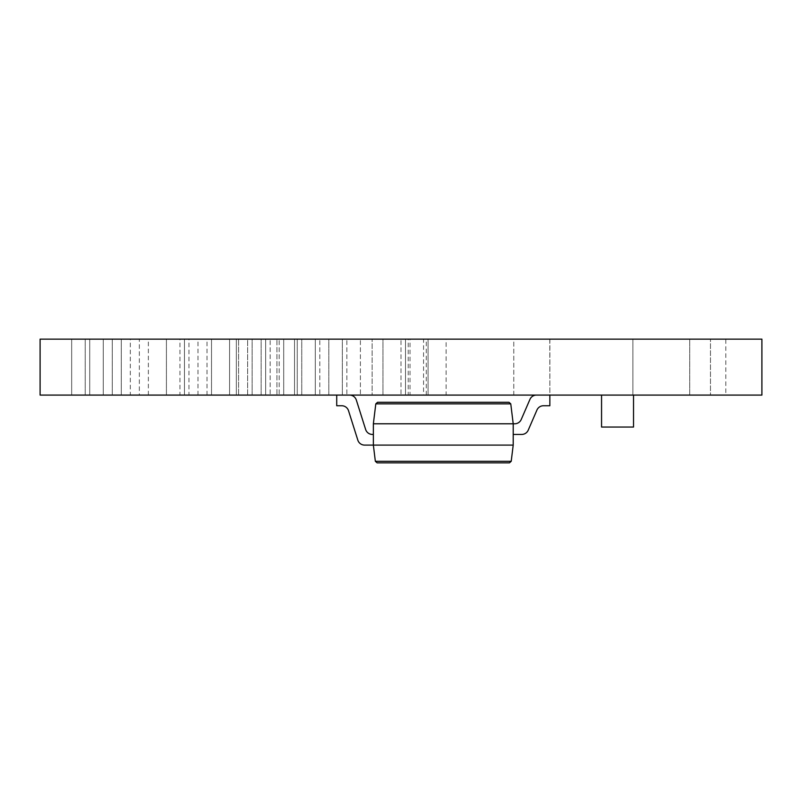 <?xml version="1.0" encoding="UTF-8"?>
<svg xmlns="http://www.w3.org/2000/svg" width="802" height="802" viewBox="0 0 802 802"><rect width="100%" height="100%" fill="white"/><g stroke="black" fill="none" stroke-linecap="round" stroke-linejoin="round"><path stroke-width="0.6" stroke-dasharray="4.01 3.01" d="M211.527 395.085L211.527 339.146L229.572 339.146L211.527 339.146L229.572 339.146L211.527 339.146L229.572 339.146L211.527 339.146L229.572 339.146L211.527 339.146L211.527 395.085L229.572 395.085L229.572 339.146L229.572 395.085L229.572 339.146L229.572 395.085L211.527 395.085L229.572 395.085L211.527 395.085L211.527 339.146L211.527 395.085L229.572 395.085L211.527 395.085M247.617 395.085L247.617 339.146L283.707 339.146L247.617 339.146L265.662 339.146L247.617 339.146L265.662 339.146L247.617 339.146L265.662 339.146L247.617 339.146L247.617 395.085L265.662 395.085L265.662 339.146L265.662 395.085L265.662 339.146L265.662 395.085L265.662 339.146L265.662 395.085L283.707 395.085L283.707 339.146L283.707 395.085L247.617 395.085L265.662 395.085L247.617 395.085L247.617 339.146L247.617 395.085L265.662 395.085L247.617 395.085M139.347 395.085L121.302 395.085L139.347 395.085L121.302 395.085L139.347 395.085L121.302 395.085L139.347 395.085L121.302 395.085L139.347 395.085L121.302 395.085L121.302 339.146L139.347 339.146L121.302 339.146L139.347 339.146L121.302 339.146L139.347 339.146L121.302 339.146L139.347 339.146L121.302 339.146L139.347 339.146L121.302 339.146L121.302 395.085L139.347 395.085L139.347 339.146M166.415 395.085L166.415 339.146L184.46 339.146L166.415 339.146L184.46 339.146L166.415 339.146L184.46 339.146L166.415 339.146L184.46 339.146L166.415 339.146L166.415 395.085L184.46 395.085L184.46 339.146L184.46 395.085L184.46 339.146L184.46 395.085L166.415 395.085L184.46 395.085L166.415 395.085L166.415 339.146L166.415 395.085L184.46 395.085L166.415 395.085M71.679 395.085L71.679 339.146L89.724 339.146L71.679 339.146L89.724 339.146L71.679 339.146L89.724 339.146L71.679 339.146L89.724 339.146L71.679 339.146L89.724 339.146L71.679 339.146L89.724 339.146L71.679 339.146L89.724 339.146L71.679 339.146L89.724 339.146L71.679 339.146L71.679 395.085L89.724 395.085L89.724 339.146L89.724 395.085L89.724 339.146L89.724 395.085L89.724 339.146L89.724 395.085L89.724 339.146L89.724 395.085L71.679 395.085L89.724 395.085L71.679 395.085L71.679 339.146L71.679 395.085L89.724 395.085L71.679 395.085L89.724 395.085L71.679 395.085L71.679 339.146L71.679 395.085L89.724 395.085L71.679 395.085L89.724 395.085L71.679 395.085L71.679 339.146L71.679 395.085L89.724 395.085L71.679 395.085M85.212 395.085L85.212 339.146L103.257 339.146L85.212 339.146L103.257 339.146L85.212 339.146L103.257 339.146L85.212 339.146L103.257 339.146L85.212 339.146L85.212 395.085L103.257 395.085L103.257 339.146L103.257 395.085L103.257 339.146L103.257 395.085L85.212 395.085L103.257 395.085L85.212 395.085L85.212 339.146L85.212 395.085L103.257 395.085L85.212 395.085M423.556 395.085L405.511 395.085L423.556 395.085L405.511 395.085L423.556 395.085L405.511 395.085L423.556 395.085L405.511 395.085L423.556 395.085L405.511 395.085L423.556 395.085L405.511 395.085L423.556 395.085L405.511 395.085L423.556 395.085L405.511 395.085L423.556 395.085L405.511 395.085L405.511 339.146L423.556 339.146L405.511 339.146L423.556 339.146L405.511 339.146L423.556 339.146L405.511 339.146L423.556 339.146L405.511 339.146L423.556 339.146L405.511 339.146L423.556 339.146L405.511 339.146L423.556 339.146L405.511 339.146L423.556 339.146L405.511 339.146L423.556 339.146L405.511 339.146L405.511 395.085L423.556 395.085L423.556 339.146M405.511 395.085L405.511 339.146M382.955 395.085L382.955 339.146L401 339.146L382.955 339.146L401 339.146L382.955 339.146L382.955 395.085L401 395.085L401 339.146L401 395.085L382.955 395.085M342.354 395.085L342.354 339.146L360.399 339.146L342.354 339.146L360.399 339.146L342.354 339.146L342.354 395.085L360.399 395.085L360.399 339.146L360.399 395.085L342.354 395.085M297.241 395.085L297.241 339.146L315.286 339.146L297.241 339.146L315.286 339.146L297.241 339.146L315.286 339.146L297.241 339.146L315.286 339.146L297.241 339.146L297.241 395.085L315.286 395.085L315.286 339.146L315.286 395.085L315.286 339.146L315.286 395.085L297.241 395.085L315.286 395.085L297.241 395.085L297.241 339.146L297.241 395.085L315.286 395.085L297.241 395.085M301.752 395.085L301.752 339.146L319.797 339.146L301.752 339.146L319.797 339.146L301.752 339.146L301.752 395.085L319.797 395.085L319.797 339.146L319.797 395.085L301.752 395.085M252.129 395.085L252.129 339.146L270.174 339.146L252.129 339.146L270.174 339.146L252.129 339.146L252.129 395.085L270.174 395.085L270.174 339.146L270.174 395.085L252.129 395.085M410.022 395.085L428.067 395.085L410.022 395.085L410.022 339.146L446.112 339.146L410.022 339.146M446.112 395.085L428.067 395.085L428.067 339.146L428.067 395.085L446.112 395.085L446.112 339.146M121.302 395.085L121.302 339.146M328.82 395.085L328.82 339.146L346.865 339.146L328.82 339.146L346.865 339.146L328.82 339.146L328.82 395.085L346.865 395.085L346.865 339.146L346.865 395.085L328.82 395.085M179.949 395.085L197.994 395.085L179.949 395.085L179.949 339.146L197.994 339.146L179.949 339.146M197.994 395.085L197.994 339.146M294.534 395.085L294.534 339.146L372.128 339.146L294.534 339.146L372.128 339.146L294.534 339.146L294.534 395.085L372.128 395.085L372.128 339.146L372.128 395.085L294.534 395.085M632.878 395.085L632.878 339.146L710.472 339.146L632.878 339.146L710.472 339.146L632.878 339.146L632.878 395.085L710.472 395.085L710.472 339.146L710.472 395.085L632.878 395.085M261.151 395.085L261.151 339.146L279.196 339.146L261.151 339.146L279.196 339.146L261.151 339.146L261.151 395.085L279.196 395.085L279.196 339.146L279.196 395.085L261.151 395.085M408.218 395.085L426.263 395.085L408.218 395.085L408.218 339.146L426.263 339.146L408.218 339.146M426.263 395.085L426.263 339.146M725.81 395.085L689.72 395.085L725.81 395.085L689.72 395.085L725.81 395.085L689.72 395.085L689.72 339.146L725.81 339.146L689.72 339.146L725.81 339.146L689.72 339.146L725.81 339.146L689.72 339.146L689.72 395.085L725.81 395.085L725.81 339.146M112.28 395.085L112.28 339.146L238.595 339.146L112.28 339.146L238.595 339.146L112.28 339.146L112.28 395.085L238.595 395.085L238.595 339.146L238.595 395.085L112.28 395.085M513.781 395.085L513.781 339.146L549.871 339.146L513.781 339.146L549.871 339.146L513.781 339.146L513.781 395.085L549.871 395.085L549.781 339.146L554.643 339.146L548.899 339.146L559.295 339.146L549.781 339.146L557.27 339.146L549.891 339.146L549.871 395.085L513.781 395.085M236.339 395.085L236.339 339.146L276.941 339.146L236.339 339.146L276.941 339.146L236.339 339.146L236.339 395.085L276.941 395.085L276.941 339.146L276.941 395.085L236.339 395.085M188.971 395.085L207.016 395.085L188.971 395.085L188.971 339.146L207.016 339.146L188.971 339.146M207.016 395.085L207.016 339.146M130.325 395.085L148.37 395.085L130.325 395.085L130.325 339.146L148.37 339.146L130.325 339.146M148.37 395.085L148.37 339.146M689.72 395.085L689.72 339.146M601.56 395.085L633.52 395.085L601.56 395.085L633.52 395.085L601.56 395.085L601.56 427.055L633.52 427.055L633.52 395.085L633.54 427.035L601.54 427.035L601.55 395.085L601.56 427.055L633.52 427.055L633.52 395.085L633.54 427.035L601.54 427.035L601.55 395.085L601.56 427.055L633.52 427.055L633.52 395.085L633.54 427.035L601.54 427.035L601.55 395.085L601.54 427.035L633.54 427.035L633.55 395.085M529.952 399.366A7.108 7.108 0 0 1 536.468 395.085A7.108 7.108 0 0 0 529.952 399.366A7.108 7.108 0 0 1 536.468 395.085L549.851 395.085L549.851 405.742L543.465 405.742A7.108 7.108 0 0 0 536.949 410.022L528.227 430.163A7.108 7.108 0 0 1 521.701 434.443L513.21 434.443L513.21 423.787L373.361 423.787L373.361 445.1L513.21 445.1L513.21 423.787L514.704 423.787A7.108 7.108 0 0 0 521.23 419.506L529.952 399.366A7.108 7.108 0 0 1 536.468 395.085L549.851 395.085L549.851 405.742L543.465 405.742A7.108 7.108 0 0 0 536.949 410.022L528.227 430.163A7.108 7.108 0 0 1 521.701 434.443L513.21 434.443L513.21 423.787L514.704 423.787A7.108 7.108 0 0 0 521.23 419.506L529.952 399.366A7.108 7.108 0 0 1 536.468 395.085L549.851 395.085L549.851 405.742L543.465 405.742A7.108 7.108 0 0 0 536.949 410.022L528.227 430.163A7.108 7.108 0 0 1 521.701 434.443L513.21 434.443L513.21 423.787L514.704 423.787A7.108 7.108 0 0 0 521.23 419.506L529.952 399.366A7.108 7.108 0 0 1 536.468 395.085L549.851 395.085L549.851 405.742L543.465 405.742A7.108 7.108 0 0 0 536.949 410.022L528.227 430.163A7.108 7.108 0 0 1 521.701 434.443L513.21 434.443L513.21 423.787L514.704 423.787A7.108 7.108 0 0 0 521.23 419.506L529.952 399.366A7.108 7.108 0 0 1 536.468 395.085L549.851 395.085L549.851 405.742L543.465 405.742M341.752 405.742L336.72 405.742L341.752 405.742L336.72 405.742L336.72 395.085L349.562 395.085A7.108 7.108 0 0 1 356.329 400.048L365.632 429.471A7.108 7.108 0 0 0 372.399 434.443L373.361 434.443L373.361 445.1L364.589 445.1A7.108 7.108 0 0 1 357.822 440.128L348.519 410.704A7.108 7.108 0 0 0 341.752 405.742L336.72 405.742L336.72 395.085L349.562 395.085A7.108 7.108 0 0 1 356.329 400.048L365.632 429.471A7.108 7.108 0 0 0 372.399 434.443L373.361 434.443L373.361 445.1L364.589 445.1A7.108 7.108 0 0 1 357.822 440.128L348.519 410.704A7.108 7.108 0 0 0 341.752 405.742L336.72 405.742L336.72 395.085L349.562 395.085A7.108 7.108 0 0 1 356.329 400.048L365.632 429.471A7.108 7.108 0 0 0 372.399 434.443L373.361 434.443L373.361 445.1L364.589 445.1A7.108 7.108 0 0 1 357.822 440.128L348.519 410.704A7.108 7.108 0 0 0 341.752 405.742L336.72 405.742L336.72 395.085L349.562 395.085A7.108 7.108 0 0 1 356.329 400.048L365.632 429.471A7.108 7.108 0 0 0 372.399 434.443L373.361 434.443L373.361 445.1L364.589 445.1A7.108 7.108 0 0 1 357.822 440.128L348.519 410.704A7.108 7.108 0 0 0 341.752 405.742L336.72 405.742L336.72 395.085L349.562 395.085A7.108 7.108 0 0 1 356.329 400.048L365.632 429.471M336.72 395.085L336.72 405.742L336.72 395.085L349.562 395.085A7.108 7.108 0 0 1 356.329 400.048A7.108 7.108 0 0 0 349.562 395.085L336.72 395.085L349.562 395.085M40.1 395.085L761.9 395.085L761.9 339.146L40.1 339.146L40.1 395.085M536.468 395.085L549.851 395.085L549.851 405.742L549.851 395.085L536.468 395.085L549.851 395.085M558.453 339.216L498.122 339.216L558.453 339.146M529.952 339.146L533.551 339.216L529.952 339.146M528.448 339.146L529.41 339.216L528.448 339.146M510.643 339.146L514.242 339.216L510.643 339.146M527.896 339.146L516.097 339.216L527.896 339.146M511.566 339.216L508.869 339.216L511.566 339.146M514.613 339.146L513.671 339.146L514.613 339.146M518.443 339.216L516.288 339.216L518.443 339.146M499.977 339.146L502.212 339.146M541.601 339.146L539.425 339.146M542.493 339.216L548.237 339.216L542.493 339.146M541.25 339.146L540.307 339.146L541.25 339.146M536.528 339.216L538.633 339.146L536.528 339.146M528.959 339.146L528.227 339.146L528.959 339.146M527.064 339.146L523.135 339.146M534.052 339.146L530.122 339.146M536.428 339.146L525.3 339.146M515.586 339.146L520.849 339.146L515.586 339.146M508.217 339.146L504.288 339.146M498.242 339.146L497.721 339.146M557.691 339.216L549.781 339.216L557.691 339.146M557.27 339.216L549.781 339.216L557.27 339.146M523.135 339.216L527.064 339.216M526.333 339.216L525.099 339.216L526.333 339.146M523.856 339.216L525.099 339.216L523.856 339.146M528.227 339.216L528.959 339.216L528.227 339.216M530.122 339.216L534.052 339.216M533.32 339.216L532.077 339.216L533.32 339.146M530.844 339.216L532.077 339.216L530.844 339.146M537.901 339.216L535.646 339.216L537.901 339.216M540.307 339.216L541.25 339.216L540.307 339.216M547.485 339.216L559.495 339.216L547.455 339.146M539.425 339.216L543.094 339.146M547.856 339.216L540.678 339.216L547.856 339.146M543.094 339.216L539.165 339.146M539.165 339.216L545.941 339.146M545.48 339.216L544.017 339.146M544.017 339.216L541.601 339.216M525.3 339.216L536.428 339.216M528.177 339.216L530.864 339.216L528.177 339.216M518.303 339.216L512.358 339.216L518.303 339.146M502.212 339.216L504.879 339.146M504.879 339.216L508.709 339.146M508.709 339.216L506.483 339.146M506.483 339.216L501.551 339.146M501.551 339.216L507.596 339.146M507.596 339.216L499.977 339.216M506.684 339.216L500.618 339.216L506.684 339.146M549.651 339.216L554.643 339.216L549.651 339.146M513.671 339.216L514.613 339.216L513.671 339.216M511.716 339.216L510.222 339.216L511.716 339.146M504.288 339.216L508.217 339.216M507.486 339.216L506.242 339.216L507.486 339.146M505.009 339.216L506.242 339.216L505.009 339.146M497.721 339.216L498.443 339.146M498.443 339.216L499.626 339.146M499.626 339.216L500.488 339.146M500.488 339.216L501.21 339.146M501.21 339.216L503.115 339.146L500.999 339.146M500.999 339.216L499.806 339.146M499.806 339.216L498.242 339.216M524.538 339.216L519.465 339.146L524.538 339.216M519.465 339.216L522.022 339.216L519.465 339.216M554.032 339.216L551.154 339.216L554.032 339.146M541.41 339.216L547.315 339.146L541.39 339.146M528.227 430.163A7.108 7.108 0 0 1 521.701 434.443A7.108 7.108 0 0 0 528.227 430.163A7.108 7.108 0 0 1 521.701 434.443L513.21 434.443L513.21 423.787L514.704 423.787M513.21 434.443L521.701 434.443L513.21 434.443L513.21 423.787L513.21 434.443L513.21 423.787L510.764 403.857L375.807 403.857L373.361 423.787M373.361 434.443L373.361 445.1L373.361 434.443L373.361 445.1L373.361 434.443L372.399 434.443M373.361 445.1L375.346 461.3L511.215 461.3L513.21 445.1M377.11 462.854L509.46 462.854M508.999 402.293L377.572 402.293M364.589 445.1A7.108 7.108 0 0 1 357.822 440.128A7.108 7.108 0 0 0 364.589 445.1A7.108 7.108 0 0 1 357.822 440.128L348.519 410.704"/><path stroke-width="1.2" d="M761.9 395.085L40.1 395.085L40.1 339.146L761.9 339.146L761.9 395.085M509.46 462.854L377.11 462.854L375.346 461.3L511.215 461.3L509.46 462.854L511.215 461.3L513.21 445.1L513.21 423.787L514.704 423.787A7.108 7.108 0 0 0 521.23 419.506L529.952 399.366A7.108 7.108 0 0 1 536.468 395.085M373.361 423.787L513.21 423.787L510.764 403.857L508.999 402.293L510.764 403.857L375.807 403.857L373.361 423.787L373.361 445.1L364.589 445.1A7.108 7.108 0 0 1 357.822 440.128L348.519 410.704A7.108 7.108 0 0 0 341.752 405.742L336.72 405.742L336.72 395.085M513.21 445.1L364.589 445.1M377.11 462.854L375.346 461.3L373.361 445.1M377.572 402.293L375.807 403.857L377.572 402.293L508.999 402.293M549.851 395.085L549.851 405.742L543.465 405.742A7.108 7.108 0 0 0 536.949 410.022L528.227 430.163A7.108 7.108 0 0 1 521.701 434.443L513.21 434.443M514.704 423.787A7.108 7.108 0 0 0 521.23 419.506A7.108 7.108 0 0 1 514.704 423.787A7.108 7.108 0 0 0 521.23 419.506L529.952 399.366M543.465 405.742A7.108 7.108 0 0 0 536.949 410.022A7.108 7.108 0 0 1 543.465 405.742A7.108 7.108 0 0 0 536.949 410.022L528.227 430.163M349.562 395.085A7.108 7.108 0 0 1 356.329 400.048L365.632 429.471A7.108 7.108 0 0 0 372.399 434.443L373.361 434.443M348.519 410.704A7.108 7.108 0 0 0 341.752 405.742A7.108 7.108 0 0 1 348.519 410.704A7.108 7.108 0 0 0 341.752 405.742M365.632 429.471A7.108 7.108 0 0 0 372.399 434.443A7.108 7.108 0 0 1 365.632 429.471A7.108 7.108 0 0 0 372.399 434.443M633.52 395.085L633.52 427.055L601.56 427.055L601.56 395.085"/></g></svg>
